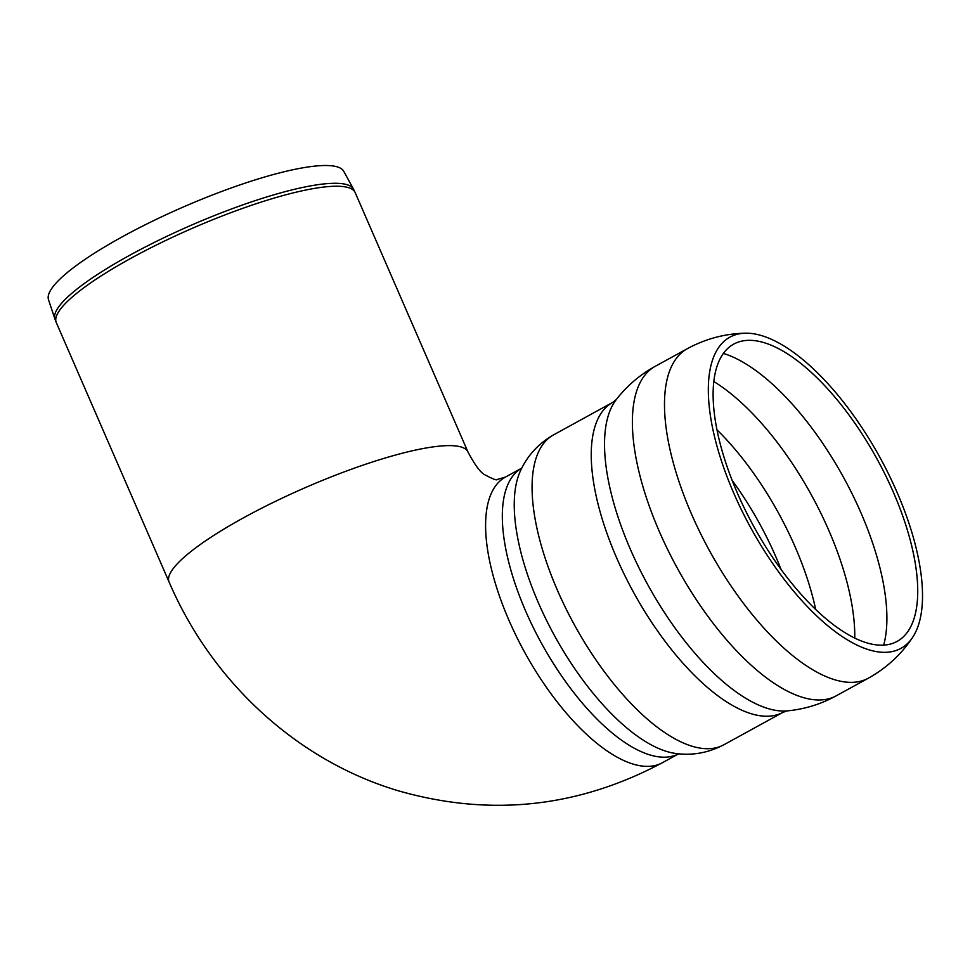 <?xml version="1.0" encoding="UTF-8"?>
<svg xmlns="http://www.w3.org/2000/svg" width="970" height="970" viewBox="0 0 970 970"><rect width="100%" height="100%" fill="white"/><g stroke="black" fill="none" stroke-linecap="round" stroke-linejoin="round"><path stroke-width="1.45" d="M355.19 192.618L353.504 189.162A162.827 32.18 156.5 0 0 334.335 183.281A162.827 32.18 156.5 0 0 160.85 239.214A162.827 32.18 156.5 0 0 54.914 318.984L56.296 322.586A162.972 32.216 -23.5 0 1 160.85 242.827A162.972 32.216 -23.5 0 1 335.765 186.228A162.972 32.216 -23.5 0 1 355.19 192.618L467.976 452.02A162.972 32.216 -23.5 0 0 448.552 445.618A162.972 32.216 -23.5 0 0 273.649 502.23A162.972 32.216 -23.5 0 0 169.083 581.988C211.763 681.619 297.123 760.844 398.731 790.902C490.202 816.995 578.059 807.622 662.328 762.76A162.972 67.512 61.2 0 1 524.721 652.398A162.972 67.512 61.2 0 1 505.479 477.058A162.972 67.512 61.2 0 0 524.721 652.398A162.972 67.512 61.2 0 0 662.328 762.76L678.673 753.787M893.297 492.069A169.604 70.264 -118.8 0 1 909.048 629.712A169.604 70.264 -118.8 0 1 753.848 526.589A169.604 70.264 -118.8 0 1 750.186 340.325A169.604 70.264 -118.8 0 1 893.297 492.069M896.947 492.045A177.546 73.55 61.2 0 0 745.603 333.195A177.546 73.55 61.2 0 0 750.974 528.201A177.546 73.55 61.2 0 0 912.612 637.399A177.546 73.55 61.2 0 0 896.947 492.045M54.914 318.984L48.5 299.706A161.02 31.828 -23.5 0 1 153.26 220.82A161.02 31.828 -23.5 0 1 324.829 165.506A161.02 31.828 -23.5 0 1 343.768 171.314L353.504 189.162M781.141 569.596A169.665 70.289 61.2 0 0 775.77 556.61A169.665 70.289 61.2 0 0 732.241 480.514M815.685 609.56A173.763 71.986 61.2 0 0 795.17 546.983A173.763 71.986 61.2 0 0 717.06 429.916M854.752 638.175A180.832 74.908 61.2 0 0 828.756 530.287A180.832 74.908 61.2 0 0 713.896 381.586M883.646 645.195A180.832 74.908 61.2 0 0 860.875 512.657A180.832 74.908 61.2 0 0 723.474 353.444M467.976 452.02C475.239 465.673 481.084 473.372 485.533 475.142C493.087 479.144 496.979 480.587 497.198 479.495L505.479 477.058L521.824 468.086A162.972 67.512 61.2 0 0 541.442 643.219A162.972 67.512 61.2 0 0 678.66 753.787M553.64 434.827C538.617 443.472 527.607 455.391 520.587 470.583A168.501 69.804 61.2 0 0 554.67 635.956A168.501 69.804 61.2 0 0 675.896 753.484C692.483 755.727 708.452 752.829 723.814 744.802L782.984 712.319A176.807 73.247 61.2 0 1 633.689 592.573A176.807 73.247 61.2 0 1 612.81 402.332L553.64 434.827A176.807 73.247 61.2 0 0 574.519 625.056A176.807 73.247 61.2 0 0 723.814 744.802M612.81 402.332L616.326 399.507A180.432 74.751 61.2 0 0 647.827 584.813A180.432 74.751 61.2 0 0 787.252 710.877L782.984 712.319M616.326 399.507C627.02 385.757 640.042 374.662 655.393 366.224A187.974 77.867 61.2 0 0 655.308 366.272A187.974 77.867 61.2 0 0 677.509 568.517A187.974 77.867 61.2 0 0 836.225 695.817A187.974 77.867 61.2 0 0 836.31 695.769C820.959 704.196 804.603 709.228 787.252 710.877M655.308 366.272L687.415 348.642A187.974 77.867 61.2 0 0 709.616 550.899A187.974 77.867 61.2 0 0 868.332 678.2C886.447 668.124 901.203 654.52 912.612 637.399M836.225 695.817L868.332 678.2M687.415 348.642C705.639 338.772 725.039 333.619 745.603 333.195M169.083 581.988L56.296 322.586"/></g></svg>
